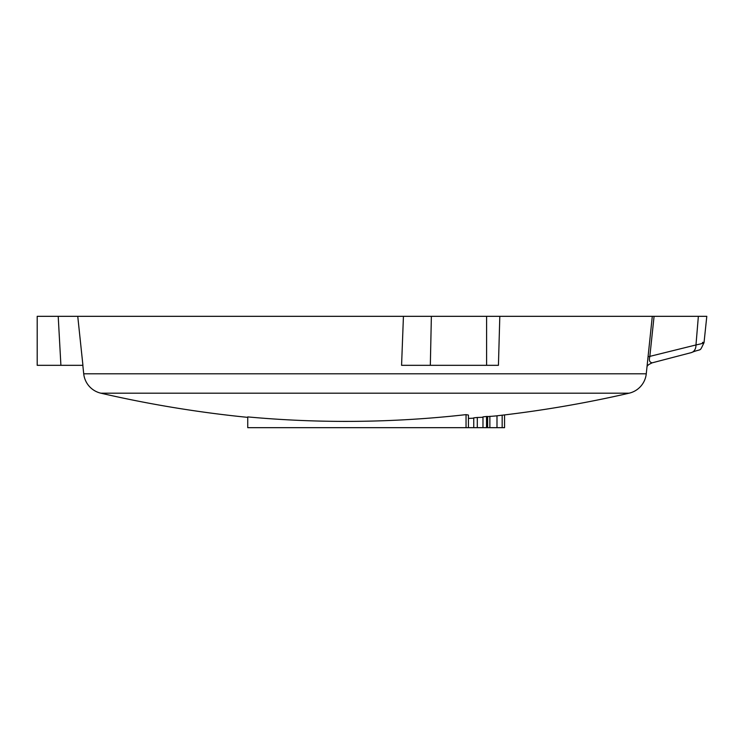 <?xml version="1.0" encoding="UTF-8"?>
<svg xmlns="http://www.w3.org/2000/svg" width="744" height="744" viewBox="0 0 744 744"><rect width="100%" height="100%" fill="white"/><g stroke="black" fill="none" stroke-linecap="round" stroke-linejoin="round"><path stroke-width="1.12" d="M652.246 316.321L698.365 316.321L695.975 344.956L648.052 356.813M487.636 416.621A1175.948 1124.082 -90 0 0 489.868 416.38A1169.308 343.43 90 0 0 496.564 415.84A1176.05 1176.05 0 0 0 629.117 393.185A22.274 22.274 0 0 0 646.266 373.804L652.302 316.321L654.078 316.321L486.083 316.321M498.248 365.323L486.604 365.323L486.604 316.321L431.371 316.321L430.33 365.323L401.574 365.323L403.434 316.321L431.371 316.321M403.434 316.321L37.2 316.321L37.2 365.323L60.906 365.323L58.209 316.321M654.078 316.321L649.791 356.86C648.805 360.394 649.605 362.384 652.209 362.821L691.325 352.61C702.569 347.913 699.007 352.823 704.029 342.668L706.8 316.321L698.365 316.321M486.604 365.323L430.33 365.323M77.748 316.321L82.928 365.323L60.906 365.323M82.826 365.323L83.719 373.804A22.274 22.274 0 0 0 100.868 393.185A1176.05 1176.05 0 0 0 247.743 417.365M702.476 342.398C705.851 342.454 703.685 343.3 695.975 344.956A8.909 6.863 -105.4 0 1 691.325 352.61M498.434 365.323L499.81 316.321M504.553 414.92L504.553 427.679L473.751 427.679L473.751 417.83A1176.05 1124.175 -90 0 0 477.295 417.468A1170.303 343.728 90 0 0 482.977 417.235M468.432 418.379A1171.223 343.998 90 0 0 473.751 418.156M482.977 427.679L482.977 416.863A1176.05 1124.175 -90 0 0 486.52 416.473A1169.308 343.43 90 0 0 487.636 416.454L487.636 427.679M466.042 414.631A1169.298 343.43 90 0 0 468.432 415.059L468.432 427.679L247.743 427.679L247.743 416.91A1174.227 1122.436 -90 0 0 466.042 414.631L466.042 427.679M502.172 427.679L502.172 415.199M473.751 427.679L468.432 427.679M477.295 427.679L477.295 417.468M489.868 427.679L489.868 416.38M496.992 427.679L496.992 415.794M486.52 427.679L486.52 416.473M646.266 373.804L83.719 373.804M629.117 393.185L100.868 393.185M647.038 366.401L648.563 364.653L652.07 362.858"/></g></svg>
